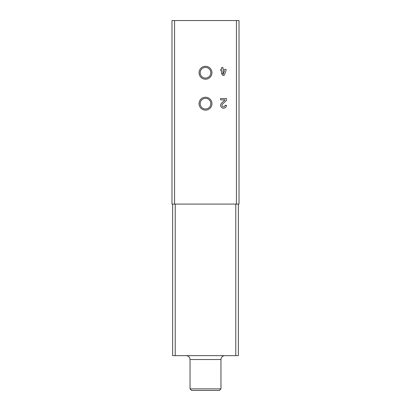 <?xml version="1.0" encoding="UTF-8"?>
<svg xmlns="http://www.w3.org/2000/svg" width="411" height="411" viewBox="0 0 411 411"><rect width="100%" height="100%" fill="white"/><g stroke="black" fill="none" stroke-linecap="round" stroke-linejoin="round"><path stroke-width="0.62" d="M174.567 204.082L239.012 204.082L239.012 20.55L171.988 20.55L171.988 204.082L174.567 204.082L174.567 20.55M226.055 70.687L226.055 69.397L222.962 69.397L222.962 67.594L221.544 67.594L221.544 69.397L220.774 69.397L220.774 70.687L221.544 70.687L221.544 74.031L222.962 73.908L222.962 70.687L224.509 70.687L222.634 75.326L224.185 75.326L226.055 70.687M226.446 105.293L225.089 105.293A1.546 1.546 0 0 1 222.937 106.711A1.546 1.546 0 0 1 222.479 104.173L226.446 100.392L226.446 98.527L220.645 98.527L220.645 99.878L225.023 99.878L221.544 103.192A2.898 2.898 0 0 0 222.402 107.959A2.898 2.898 0 0 0 226.446 105.293M199.058 72.747A6.442 6.442 0 0 0 208.721 78.331A6.442 6.442 0 0 0 208.721 67.168A6.442 6.442 0 0 0 199.058 72.747M199.058 103.68A6.442 6.442 0 0 0 208.721 109.259A6.442 6.442 0 0 0 208.721 98.101A6.442 6.442 0 0 0 199.058 103.68M200.172 103.68A5.328 5.328 0 0 0 208.166 108.293A5.328 5.328 0 0 0 208.166 99.066A5.328 5.328 0 0 0 200.172 103.68M200.172 72.747A5.328 5.328 0 0 0 208.166 77.36A5.328 5.328 0 0 0 208.166 68.134A5.328 5.328 0 0 0 200.172 72.747M238.365 204.082L238.365 355.649L172.635 355.649L172.635 204.082M220.964 388.868L190.036 388.868L191.613 390.45L219.387 390.45L220.964 388.868L220.964 359.517C221.195 357.169 222.485 355.88 224.832 355.649M236.433 204.082L236.433 20.55M235.786 204.082L235.786 355.649M175.214 204.082L175.214 355.649M190.036 388.868L190.036 359.517L220.964 359.517M190.036 359.517C189.805 357.169 188.515 355.88 186.168 355.649"/></g></svg>

